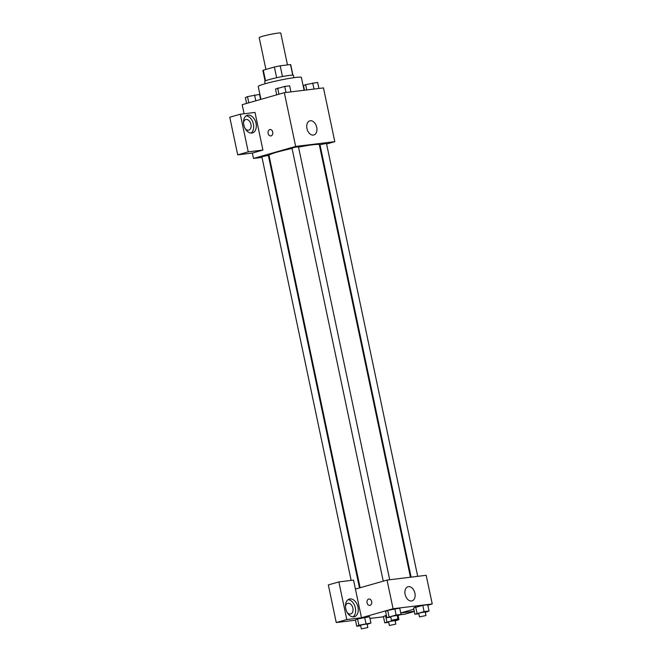 <?xml version="1.0" encoding="UTF-8"?>
<svg xmlns="http://www.w3.org/2000/svg" width="662" height="662" viewBox="0 0 662 662"><rect width="100%" height="100%" fill="white"/><g stroke="black" fill="none" stroke-linecap="round" stroke-linejoin="round"><path stroke-width="0.99" d="M287.482 64.926L280.779 33.1A11.022 0.861 168.1 0 0 274.225 33.679A11.022 0.861 168.1 0 0 262.649 36.269A11.022 0.861 168.1 0 0 259.206 37.643L265.909 69.427M282.459 76.527L280.2 65.811L290.502 64.562A14.225 1.109 168.1 0 1 290.709 64.694L292.918 75.162M265.536 80.814L263.294 70.172A14.225 1.109 168.1 0 0 262.872 70.561L265.081 81.029M263.294 70.172L274.382 67.019A14.225 1.109 168.1 0 1 280.2 65.811M276.642 77.727L274.382 67.019M265.172 83.743L264.676 81.409A14.696 1.142 -11.9 0 1 278.818 77.255A14.696 1.142 -11.9 0 1 293.432 75.352L293.928 77.677M292.736 75.154L290.502 64.562M304.09 90.272L301.384 77.421A22.045 1.721 168.1 0 0 288.268 78.579A22.045 1.721 168.1 0 0 265.131 83.751A22.045 1.721 168.1 0 0 258.246 86.507L260.944 99.341M244.096 113.765L242.184 104.687L284.329 92.68L323.478 87.905L334.807 141.668L326.589 144.002M320.218 145.822L319.589 146.004M310.321 120.757A7.348 4.899 -105.9 0 1 316.643 126.955A7.348 4.899 -105.9 0 1 313.846 134.99A7.348 4.899 -105.9 0 1 307.127 129.264A7.348 4.899 -105.9 0 1 309.816 120.856A7.348 4.899 -105.9 0 1 310.321 120.757M262.003 157.407L253.513 158.441L295.657 146.434L284.329 92.68M295.657 146.434L334.807 141.668M270.046 129.537A3.211 2.383 -96.9 0 0 268.127 133.385A3.211 2.383 83.1 0 1 270.038 129.537A3.211 2.383 83.1 0 1 272.794 132.441A3.211 2.383 83.1 0 1 270.816 135.917A3.211 2.383 83.1 0 1 268.127 133.385A3.211 2.383 -96.9 0 0 270.824 135.917M262.913 150.067L254.986 112.432L240.306 114.228L248.233 151.855L262.913 150.067L252.379 153.071L253.513 158.441M248.018 115.122A9.185 6.124 -105.9 0 1 255.921 122.867A9.185 6.124 -105.9 0 1 252.429 132.913A9.185 6.124 -105.9 0 1 244.021 125.763A9.185 6.124 -105.9 0 1 247.389 115.246A9.185 6.124 -105.9 0 1 248.018 115.122M251.047 133.062A9.185 6.124 74.1 0 0 253.165 123.157A9.185 6.124 74.1 0 0 246.14 115.85M243.517 122.619A5.511 3.674 -105.9 0 1 245.768 119.532A5.511 3.674 -105.9 0 1 250.948 124.382A5.511 3.674 -105.9 0 1 248.788 130.133A5.511 3.674 -105.9 0 1 245.246 128.693M248.233 151.855L237.699 154.858L252.379 153.071M240.306 114.228L229.764 117.224L237.699 154.858M269.244 156.53L268.59 156.604M389.703 579.747L298.463 146.782L295.178 147.212L291.992 148.147L383.24 581.153M359.483 587.922L268.333 155.371L261.862 156.737L351.15 580.417M417.697 576.337L326.457 143.373L319.986 144.738L411.11 577.14M410.457 577.223L319.324 144.755A25.719 2.003 168.1 0 0 298.537 147.121M292.058 148.454A25.719 2.003 168.1 0 0 277.03 152.144A25.719 2.003 168.1 0 0 268.995 155.355L360.12 587.748M355.428 589.081L353.541 580.119L338.861 581.915L346.789 619.541L361.469 617.754L355.428 589.081L387.038 580.077L426.187 575.303L432.236 603.976L427.834 605.225M338.861 581.915L328.327 584.91L336.255 622.545L355.486 620.203M369.959 618.44L383.48 616.785M400.444 614.725L404.772 614.195L414.304 611.481M345.473 606.433A5.511 3.674 -105.9 0 1 347.724 603.347A5.511 3.674 -105.9 0 1 352.763 607.642A5.511 3.674 -105.9 0 1 350.744 613.947A5.511 3.674 -105.9 0 1 347.202 612.507M353.003 616.876A9.185 6.124 74.1 0 0 355.122 606.971A9.185 6.124 74.1 0 0 348.096 599.664M349.975 598.936A9.185 6.124 -105.9 0 1 357.877 606.682A9.185 6.124 -105.9 0 1 354.385 616.727A9.185 6.124 -105.9 0 1 345.978 609.57A9.185 6.124 -105.9 0 1 349.346 599.06A9.185 6.124 -105.9 0 1 349.975 598.936M346.789 619.541L336.255 622.545M414.271 611.316L400.75 612.971M388.702 622.354L384.754 622.834L383.439 616.57L386.409 615.362M418.831 613.773L414.892 614.253L413.568 607.981L422.786 605.349L427.726 604.754L422.786 605.349L424.11 611.622L429.05 611.018L425.302 612.4M390.837 617.183L386.889 617.663L385.574 611.39L387.7 610.381M386.889 617.663L396.108 615.031L394.792 608.767L399.732 608.163L387.709 610.381L385.574 611.39M365.978 623.621L364.654 617.348L369.603 616.744L357.579 618.962L355.436 619.98L357.579 618.962L358.895 625.234L370.927 623.016L367.17 624.398M413.824 609.222L400.742 612.946M361.469 617.754L393.079 608.742L432.236 603.976M414.909 593.218A7.348 4.899 -105.9 0 1 412.029 600.881A7.348 4.899 -105.9 0 1 405.301 595.155A7.348 4.899 -105.9 0 1 407.999 586.747A7.348 4.899 -105.9 0 1 414.909 593.218M393.079 608.742L387.038 580.077M368.974 599.011A3.211 2.383 -96.9 0 0 367.062 602.859A3.211 2.383 83.1 0 1 368.974 599.019A3.211 2.383 83.1 0 1 371.73 601.915A3.211 2.383 83.1 0 1 369.752 605.399A3.211 2.383 83.1 0 1 367.062 602.859A3.211 2.383 -96.9 0 0 369.752 605.399M396.108 615.031L401.056 614.435L397.299 615.817M397.961 618.953L397.208 615.362L391.772 616.314L390.737 616.727L391.49 620.311L397.961 618.953L391.49 620.311M389.033 616.653L387.709 610.381M401.056 614.435L399.732 608.163M414.892 614.253L424.11 611.622M425.964 615.536L425.203 611.953L419.766 612.904L418.732 613.318L419.493 616.901L425.964 615.536L419.493 616.901M413.568 607.981L415.703 606.971L417.027 613.235M429.05 611.018L427.726 604.754M360.707 625.772L356.76 626.252L358.895 625.234M367.832 627.535L367.079 623.952L361.642 624.903L360.608 625.317L361.361 628.9L367.832 627.535L361.361 628.9M356.76 626.252L355.436 619.98M370.927 623.016L369.603 616.744M384.754 622.834L393.973 620.211L398.921 619.607L395.173 620.989M395.826 624.125L395.073 620.542L389.637 621.494L388.602 621.908L389.364 625.491L395.826 624.125L389.364 625.491M383.439 616.57L385.574 615.552L386.898 621.825M398.921 619.607L398.085 615.635M276.716 94.848L275.5 89.056L284.718 86.424L289.658 85.82L290.932 91.869M278.934 94.211L277.635 88.038M285.992 92.473L284.718 86.424M304.462 90.222L303.494 85.638L305.629 84.628L317.652 82.411L318.927 88.46M306.746 89.949L305.629 84.628M313.987 89.064L312.712 83.015M246.587 103.429L245.362 97.637L247.505 96.627L259.529 94.409L260.588 99.441M248.804 102.8L247.505 96.627M255.805 100.806L254.58 95.014"/></g></svg>
